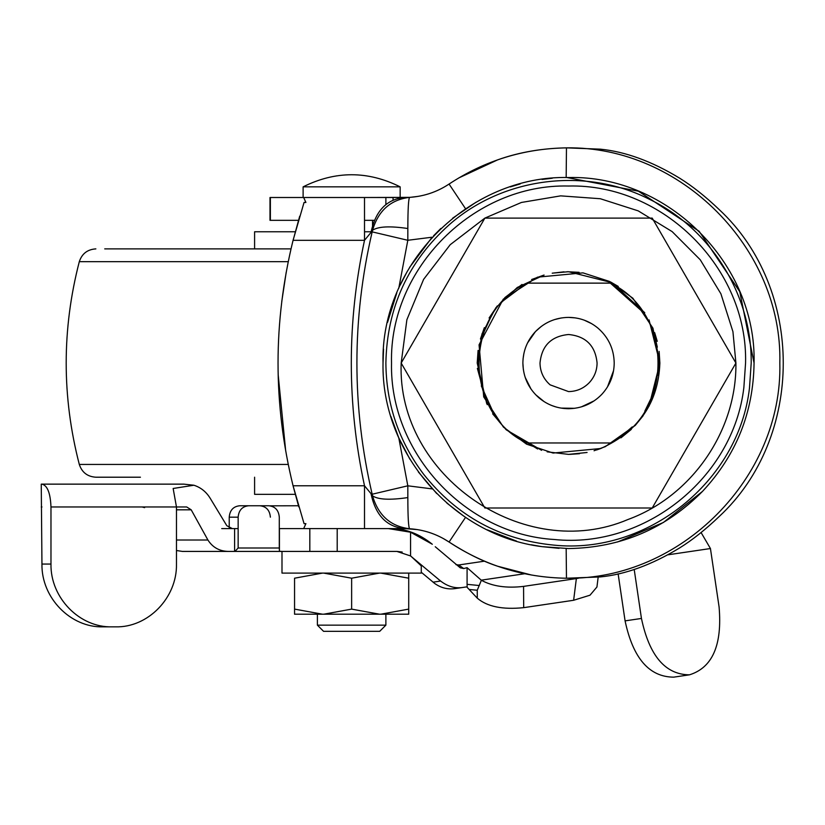 <?xml version="1.0" encoding="UTF-8"?>
<svg xmlns="http://www.w3.org/2000/svg" width="825" height="825" viewBox="0 0 825 825"><rect width="100%" height="100%" fill="white"/><g stroke="black" fill="none" stroke-linecap="round" stroke-linejoin="round"><path stroke-width="1.24" d="M295.309 494.34L254.595 494.34L254.595 477.211M371.126 231.763L364.506 231.763M295.319 231.763L254.595 231.763L254.595 248.882L140.951 248.882M288.234 464.434L79.303 464.434C81.953 472.416 87.471 476.675 95.865 477.211L140.436 477.211M291.008 248.882L104.723 248.882M527.526 342.973L535.425 331.619C544.51 322.338 555.555 317.594 568.549 317.388C579.645 317.501 589.473 321.1 598.032 328.185C608.541 337.425 613.934 349.047 614.212 363.052C614.048 375.127 609.871 385.605 601.673 394.484C592.577 403.755 581.532 408.499 568.549 408.715C557.442 408.592 547.614 404.993 539.055 397.918C528.547 388.668 523.153 377.046 522.875 363.052C523.04 350.965 527.216 340.488 535.425 331.619L541.344 326.37M523.081 358.741L523.916 353.347M574.602 408.313L561.083 408.097M556.091 406.983L551.915 405.58M544.201 401.682L535.58 394.649M531.063 389.132L525.164 377.324M523.349 369.559L522.875 363.052M613.594 370.538L607.499 386.884M594.237 400.795L581.377 406.869M598.032 328.185C608.541 337.425 613.934 349.047 614.212 363.052M568.549 317.388L575.334 317.893M584.213 320.152L591.711 323.699M548.316 322.111L549.893 321.368M554.472 319.605L561.278 317.965M550.11 384.842C543.541 379.057 540.179 371.797 540.004 363.052C541.695 345.716 551.213 336.198 568.549 334.507C585.884 336.198 595.392 345.716 597.083 363.052C596.98 370.6 594.371 377.149 589.246 382.697C583.564 388.493 576.665 391.463 568.549 391.586L550.11 384.842M487.245 404.662L477.366 368.383M541.613 450.316L506.189 429.773L492.638 413.83M486.729 403.652L477.211 363.052L481.996 333.888L495.835 307.787L517.285 287.461L544.098 275.055M552.554 273.127L568.549 271.714L611.81 282.614L644.748 312.706M649.048 319.914L659.876 363.052L649.017 406.24M643.129 415.769L635.178 425.504M567.126 271.724L579.109 272.332M610.448 281.903L618.276 286.44M654.648 332.599L657.257 341.333M659.134 351.409L659.876 363.052L652.957 328.195L632.888 298.238L609.603 281.469L582.997 272.869L537.467 277.169L503.26 299.176L479.057 344.798L483.718 396.907L503.405 427.072L526.525 444.139L553.09 453.059L600.817 448.491C638.715 431.3 658.402 402.817 659.876 363.052M477.211 363.052L478.088 350.429M480.439 339.003L484.347 327.659M489.091 318.007L497.258 305.951M504.735 297.701L522.039 284.45M531.609 279.52L543.685 275.168M552.224 273.188L564.022 271.827M631.311 429.392L620.957 437.838M605.519 446.562L594.062 450.739M579.501 453.719L569.745 454.369M635.271 425.401L605.251 446.676M600.249 448.697L596.537 449.986M587.08 452.482L568.549 454.379L547.161 451.842M537.622 448.986L506.189 429.773M735.91 363.052L652.224 218.109L484.863 218.109L401.177 363.052L484.863 507.994L652.224 507.994L735.91 363.052C736.808 430.877 691.824 496.145 628.114 519.451C524.37 563.815 396.65 475.798 401.177 363.052L406.88 319.729L423.607 279.366L450.202 244.705L484.863 218.109L521.431 202.455L560.66 195.865L600.332 198.732L638.22 210.87L672.158 231.619L700.25 259.782L720.895 293.772L732.94 331.691L735.91 363.052M610.356 283.13L526.742 283.13C463.186 312.52 463.186 413.573 526.742 442.963L610.356 442.963C673.912 413.573 673.912 312.52 610.356 283.13L643.005 312.159M526.742 283.13L503.498 300.568M490.39 318.037L483.512 332.98M478.799 354.152L478.51 368.363M481.305 385.914L493.732 413.418M621.823 435.817L632.28 426.865M644.799 411.211L653.472 393.412M657.907 375.251L658.67 359.762M657.329 347.17L655.215 338.085M107.353 626.845L115.459 626.845C147.974 627.794 177.22 597.692 176.468 564.053L176.468 506.973L186.718 506.973L191.204 509.819L207.91 540.004C212.706 547.511 219.615 551.317 228.649 551.42L182.397 551.42L176.468 550.512M41.951 564.053L50.975 564.053C50.304 597.774 79.705 627.877 112.313 626.845L103.207 626.845C70.641 627.887 41.271 597.774 41.951 564.053L41.25 484.141L183.831 484.141L193.896 485.234L173.147 488.483L176.468 506.973L50.975 506.973C50.408 493.041 47.396 485.43 41.941 484.141M466.713 586.884L477.293 598.177L477.252 590.246L481.367 580.284C492.525 586.348 506.591 588.38 523.566 586.389L523.689 607.654C502.59 609.799 487.132 606.643 477.293 598.177M282.769 551.42L234.97 551.42L238.147 547.996L279.293 547.996L279.427 551.275L282.769 551.42L396.856 551.42L410.572 555.947L440.602 581.037C447.82 586.565 455.287 588.689 462.99 587.431L455.018 588.607C447.676 589.617 440.89 587.895 434.672 583.45L421.276 572.251M455.936 564.63L458.71 564.981L463.743 568.559L460.288 567.847M229.226 517.172C229.845 510.232 233.351 506.426 239.735 505.756L248.655 505.756C242.272 506.426 238.765 510.232 238.147 517.172L229.226 517.172L229.226 528.588L232.32 528.588L226.834 525.731L210.272 498.403C206.291 491.865 200.836 487.472 193.896 485.234M144.602 507.643L142.148 506.973M411.603 556.762L410.654 556.009M402.177 552.049L397.042 551.42M701.095 532.558L710.438 548.532L668.085 554.792M596.908 587.039L590.009 595.196L573.633 600.27L523.689 607.654M573.633 600.27L576.355 578.572L578.387 578.243M462.99 587.431L467.156 586.812L467.084 584.337L479.315 585.533M477.252 590.246L469.487 589.493M432.197 544.18L410.572 532.218L388.317 528.588M432.31 544.273L432.238 544.211C419.43 533.857 405.683 528.639 391.009 528.588M458.71 564.981L484.522 561.165M481.367 580.284L467.084 567.662L463.743 568.559M411.52 556.762L421.276 565.909M279.293 547.996L279.293 517.172C278.675 510.232 275.168 506.426 268.785 505.756L248.655 505.756M239.735 505.756L259.865 505.756C266.248 506.426 269.754 510.232 270.383 517.172M238.147 517.172L238.147 528.588L232.32 528.588M689.452 674.829L673.726 677.15C649.234 677.016 633.012 658.257 625.082 620.874L641.448 618.451C649.357 655.844 665.352 674.633 689.452 674.829C712.46 667.673 722.339 645.047 719.091 606.973L710.438 548.532M641.448 618.451L634.198 569.436M625.082 620.874L618.121 573.829M115.459 626.845L112.313 626.845M576.355 578.572L523.566 586.389M435.239 546.727L460.185 567.765M51.377 484.141L41.25 484.141M467.084 584.337L467.084 567.662M309.818 551.42L309.818 528.588L279.293 528.588M279.427 551.275L279.427 528.588L303.672 528.588L305.9 523.638L304.054 523.638L293.061 485.781L364.506 485.781L364.506 528.588L303.672 528.588M238.147 547.996L238.147 528.588M221.719 528.588L229.226 528.588M467.156 586.812L455.018 588.607M234.97 551.42L228.649 551.42M41.25 506.973L41.951 506.973M234.599 551.42L234.599 528.588M50.975 564.053L50.975 506.973M364.506 220.337L374.395 220.337L364.506 220.337M303.115 186.852L400.156 186.852C367.806 170.713 335.466 170.713 303.115 186.852L303.115 197.505L404.704 197.505C386.791 199.083 375.571 210.726 371.023 232.423L364.506 240.322L293.061 240.322L304.054 202.455L305.9 202.455L303.672 197.505L364.506 197.505L364.506 240.322C346.902 322.142 346.902 403.961 364.506 485.781L371.023 493.68C375.571 515.377 386.791 527.01 404.704 528.588L364.506 528.588M541.808 546.624L531.238 544.778M516.594 541.138L487.389 529.867M463.959 516.275L446.83 503.054M436.745 493.597L418.347 471.941M559.072 548.326L541.942 546.645C453.1 535.611 381.202 452.533 383.027 363.052C380.469 263.917 469.415 174.972 568.549 177.53C667.673 174.972 756.618 263.917 754.06 363.052C753.39 412.469 736.199 455.256 702.488 491.401L663.444 522.452L617.533 541.984M566.909 177.54L638.406 191.183L699.146 231.289L739.778 291.679L754.06 363.052C753.39 412.469 736.199 455.256 702.488 491.401C665.62 528.681 620.967 547.728 568.549 548.563L541.922 546.645M433.527 235.826L440.88 228.443M452.605 218.223L475.922 202.311M510.324 186.904L520.173 183.954M542.025 179.438L552.245 178.252M400.218 285.058L407.498 270.961M409.643 267.31L431.65 237.837M409.901 459.226L398.784 437.869L390.854 416.347M383.027 363.052L383.553 349.109M387.544 322.369L396.825 292.854M449.388 224.606C503.044 177.262 585.276 166.774 649.11 199.114C710.645 228.535 751.946 294.845 751.204 363.052L749.461 388.214C738.736 481.429 647.078 554.916 553.761 545.108C500.321 539.828 456.906 516.151 423.514 474.097C398.784 441.21 386.234 404.198 385.883 363.052C386.935 307.673 408.107 261.525 449.388 224.606M554.225 539.488C464.96 534.28 389.493 452.43 391.524 363.052C389.08 268.455 473.952 183.593 568.549 186.027C663.135 183.593 748.007 268.455 745.563 363.052L743.872 387.441C733.477 477.778 644.655 548.986 554.225 539.488M398.784 437.869L407.818 485.812L407.839 497.578C407.87 517.089 408.468 527.474 409.623 528.743L393.061 528.588M566.167 548.553L566.466 578.232C523.813 577.572 484.688 565.507 449.068 542.035C437.095 534.126 423.947 529.691 409.623 528.743C390.668 526.453 378.304 515.481 372.549 495.835L372.168 494.227L407.818 485.812L432.248 488.905M364.506 197.505L409.623 197.361C423.947 196.402 437.095 191.977 449.068 184.057C484.688 160.597 523.813 148.531 566.466 147.861C680.625 145.994 782.698 248.521 779.831 363.052C782.708 477.572 680.635 580.099 566.466 578.232L600.301 576.933C625.412 574.468 651.863 564.785 679.687 547.903C692.423 539.983 705.592 529.516 719.204 516.502C804.602 437.291 804.602 288.812 719.204 209.591C705.674 196.639 692.495 186.172 679.687 178.2C651.833 161.298 625.381 151.625 600.301 149.16L566.466 147.861L566.167 177.55M407.839 228.515L407.818 240.281L372.168 231.866L372.549 230.257C378.139 226.452 389.905 225.875 407.839 228.515C407.89 209.003 408.478 198.619 409.623 197.361C390.668 199.65 378.304 210.612 372.549 230.257L371.023 232.423M371.023 493.68L372.549 495.835C378.139 499.641 389.905 500.228 407.839 497.578M408.313 528.67L409.623 528.743M372.539 225.565L372.539 220.337M465.548 517.347L449.068 542.035L443.407 538.581M434.497 534.352L431.269 533.136M417.491 529.619L404.704 528.588M410.603 197.288L418.234 196.36M445.665 186.213L449.068 184.057L465.548 208.746M293.061 240.322C273.034 322.142 273.034 403.961 293.061 485.781L298.784 506.859M285.708 451.079L278.159 374.571M281.758 301.589L286.192 272.322M292.627 242.065L299.681 216.253M298.475 505.756L270.002 505.828M298.495 220.337L270.002 220.337L270.002 197.505L303.672 197.505M458.803 177.932L497.568 159.895C519.358 152.089 543.015 148.077 568.549 147.85M449.068 542.035C466.352 553.193 482.512 561.248 497.568 566.208L531.62 575.056M270.373 220.337L270.373 197.505L317.388 197.505M351.636 197.505L400.156 197.505L400.156 186.852M281.995 551.42L281.995 573.107L421.276 573.107L421.276 565.641M351.636 551.42L396.856 551.42M317.388 614.202L294.556 614.202L294.556 609.108L322.441 614.202L317.388 614.202L317.388 625.144L385.883 625.144L385.883 614.202L380.82 614.202L408.715 609.108L408.715 578.201L380.82 573.107M294.556 614.202L408.715 614.202L408.715 573.107M323.586 631.331L379.696 631.331L385.883 625.144M294.556 578.201L294.556 609.108L294.556 578.201L322.441 573.107M408.715 609.108L408.715 614.202M351.636 609.118L379.51 614.202L323.751 614.202L351.636 609.118L351.636 578.201L323.751 573.107M379.51 573.107L351.636 578.201M288.234 261.669L79.303 261.669C81.953 253.677 87.471 249.418 95.865 248.882M433.043 582.172L440.602 581.037M191.204 509.819L176.468 509.819M176.468 540.004L207.91 540.004M524.71 573.736L481.274 580.161M410.572 555.947L410.572 532.218M337.198 551.42L337.198 528.588M432.248 237.188L407.818 240.281L398.784 288.224M372.168 231.866C351.821 319.327 351.821 406.777 372.168 494.227M393.061 200.052L393.061 197.505M79.303 464.434C61.823 396.846 61.823 329.257 79.303 261.669M596.929 587.039L598.166 577.18M385.883 204.548L385.883 197.505L385.883 204.548M317.388 625.144L323.565 631.331"/></g></svg>
